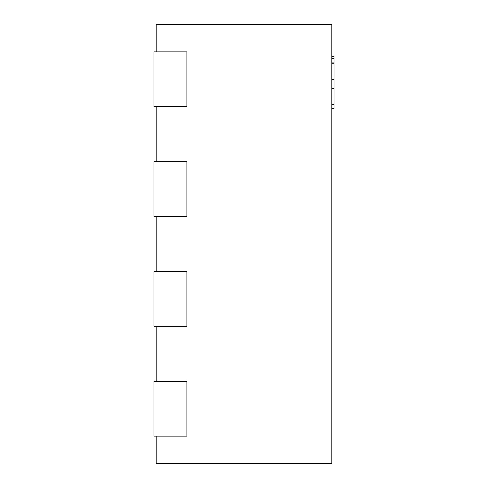 <?xml version="1.0" encoding="UTF-8"?>
<svg xmlns="http://www.w3.org/2000/svg" width="488" height="488" viewBox="0 0 488 488"><rect width="100%" height="100%" fill="white"/><g stroke="black" fill="none" stroke-linecap="round" stroke-linejoin="round"><path stroke-width="0.73" d="M156.16 51.85L156.16 24.4L331.84 24.4L331.84 463.6L156.16 463.6L156.16 436.15M156.16 326.35L156.16 381.25M156.16 216.55L156.16 271.45M156.16 106.75L156.16 161.65M186.904 436.15L186.904 381.25L153.964 381.25L153.964 436.15L186.904 436.15M186.904 326.35L186.904 271.45L153.964 271.45L153.964 326.35L186.904 326.35M186.904 216.55L186.904 161.65L153.964 161.65L153.964 216.55L186.904 216.55M186.904 106.75L186.904 51.85L153.964 51.85L153.964 106.75L186.904 106.75M331.84 56.407L334.036 56.407L334.036 88.328L331.84 88.328M334.036 88.328L334.036 104.225L331.84 104.225M334.036 103.852L334.036 104.487L331.84 104.487M334.036 88.596L331.84 88.596M334.036 58.536L331.84 58.536M334.036 79.428L331.84 79.428M334.036 63.794L331.84 63.794M334.036 104.487L334.036 108.421L331.84 108.421M334.036 62.11L331.84 62.11"/></g></svg>

